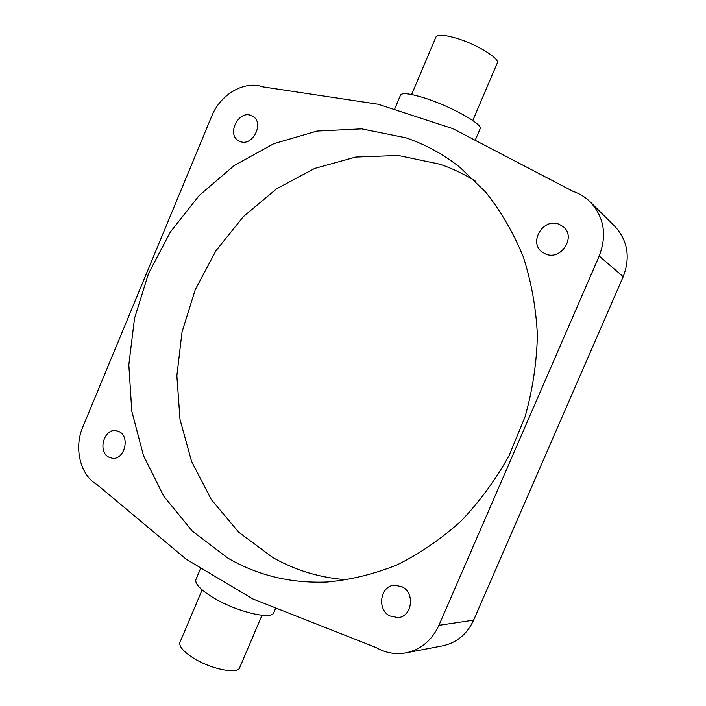 <?xml version="1.0" encoding="UTF-8"?>
<svg xmlns="http://www.w3.org/2000/svg" width="706" height="706" viewBox="0 0 706 706"><rect width="100%" height="100%" fill="white"/><g stroke="black" fill="none" stroke-linecap="round" stroke-linejoin="round"><path stroke-width="1.06" d="M180.074 642.054L179.924 642.407C178.962 646.219 183.013 651.153 192.067 657.198C209.647 668.926 238.275 674.848 239.784 667.417L261.997 615.279M196.021 579.273L195.853 579.67C194.918 583.818 200.407 589.616 212.312 597.082C235.636 611.661 272.613 620.539 273.866 612.349L275.737 607.963M435.876 37.206L435.99 36.941C437.676 34.541 443.862 34.788 454.567 37.7C475.341 43.366 500.792 58.774 497.2 63.222L472.791 120.497M400.523 95.169L400.637 94.904C402.438 92.636 410.151 93.589 423.776 97.763C450.454 105.962 484.104 124.803 480.054 128.907L475.2 140.3M108.706 457.1C97.454 451.531 104.073 428.207 116.199 430.669L119.279 431.71C130.495 437.014 124.282 460.33 112.201 458.238L108.706 457.1M240.111 141.509L238.646 140.812C226.494 134.564 238.293 110.198 250.983 115.405L252.845 116.314C264.697 122.897 252.519 146.91 240.111 141.509M545.888 254.125L542.305 252.183C528.264 242.74 542.949 217.686 558.834 224.137L563.309 226.714C576.414 236.784 561.138 260.699 545.888 254.125M389.703 615.914C376.474 609.26 380.49 585.327 394.83 585.177L402.252 586.862C415.234 593.111 412.066 616.673 398.069 617.626L389.703 615.914M475.473 181.151C464.221 174.144 452.458 168.522 440.2 164.295L398.246 155.47L355.718 157.059L314.629 168.46L276.699 188.714L243.385 216.618L215.912 250.806L195.209 289.795L182.024 332.014L176.862 375.83L180.021 419.549L191.573 461.397L211.306 499.566L238.707 532.218L272.887 557.581C295.655 570.545 320.568 577.967 347.617 579.838M405.756 137.767L361.657 128.871L317.012 131.069L273.91 143.653L234.145 165.557L199.216 195.491L170.358 231.992L148.542 273.487L134.519 318.353L128.827 364.87L131.801 411.263L143.521 455.697L163.818 496.256L192.2 531.009L227.782 558.058C257.672 575.478 290.801 583.465 327.169 582.018C350.767 579.829 374.145 574.084 397.293 564.791C419.982 553.495 441.215 538.934 461 521.107C479.621 501.604 495.674 479.709 509.167 455.423L525.026 416.893C532.615 389.95 536.736 362.707 537.39 335.156C536.039 307.878 531.344 281.773 523.305 256.843C513.5 232.962 500.995 211.429 485.79 192.235L460.109 167.481C443.333 154.243 425.215 144.333 405.756 137.767M452.846 128.633L378.204 104.25L262.861 86.873C244.4 80.202 220.325 94.366 211.685 116.252L82.796 427.051C73.68 448.036 80.263 475.323 97.199 484.74L186.322 559.32L252.819 598.917L376.06 647.526C385.52 652.944 395.484 654.718 405.95 652.865C420.917 649.591 431.904 640.413 438.929 625.313L599.209 256.04C607.142 235.177 604.159 217.148 590.26 201.96C585.336 197.115 579.582 193.568 572.99 191.335L452.846 128.633M405.95 652.865L442.609 645.849C456.729 642.769 467.072 634.2 473.638 620.142L623.204 276.681C630.59 257.302 627.74 240.455 614.652 226.158L590.26 201.96M438.929 625.313L473.638 620.142M599.209 256.04L623.204 276.681M400.637 94.904L394.451 109.554M435.99 36.941L411.624 94.533M195.853 579.67L200.804 567.942M179.924 642.407L202.137 589.872"/></g></svg>
